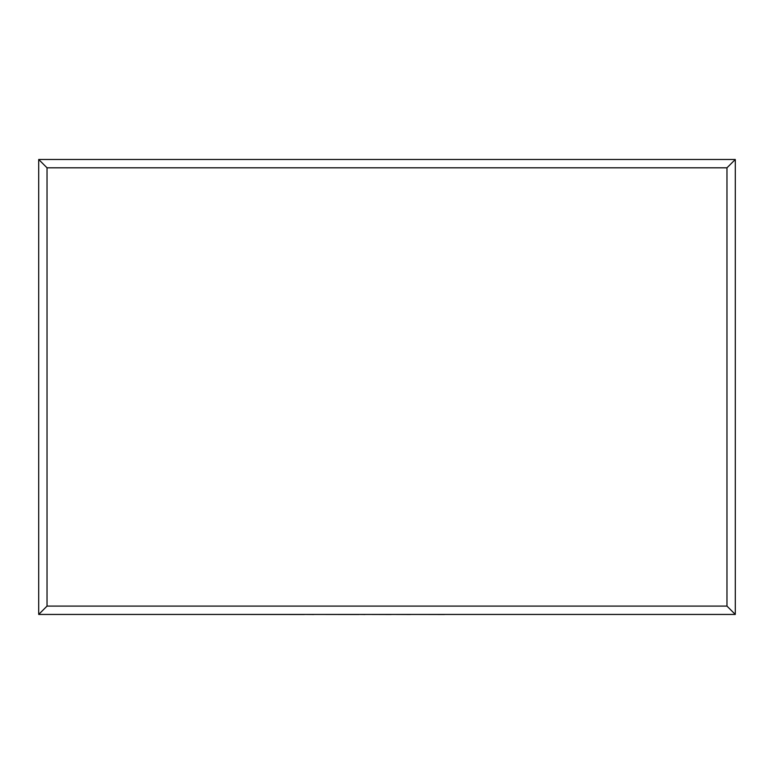<?xml version="1.0" encoding="UTF-8"?>
<svg xmlns="http://www.w3.org/2000/svg" width="774" height="774" viewBox="0 0 774 774"><rect width="100%" height="100%" fill="white"/><g stroke="black" fill="none" stroke-linecap="round" stroke-linejoin="round"><path stroke-width="1.16" d="M38.7 614.44L38.7 159.483L735.3 159.483L735.3 614.44L38.7 614.44L47.03 606.1L726.97 606.1L735.3 614.44M38.7 159.483L47.03 167.813L47.03 606.1M735.3 159.483L726.97 167.813L47.03 167.813M444.528 614.44L542.555 614.44M444.528 614.517L410.384 614.44M410.384 614.517L391.102 614.44M391.102 614.517L365.096 614.44M365.096 614.517L359.001 614.44M359.001 614.517L313.896 614.44M313.896 614.517L304.269 614.44M304.269 614.517L230.749 614.44M726.97 606.1L726.97 167.813"/></g></svg>
